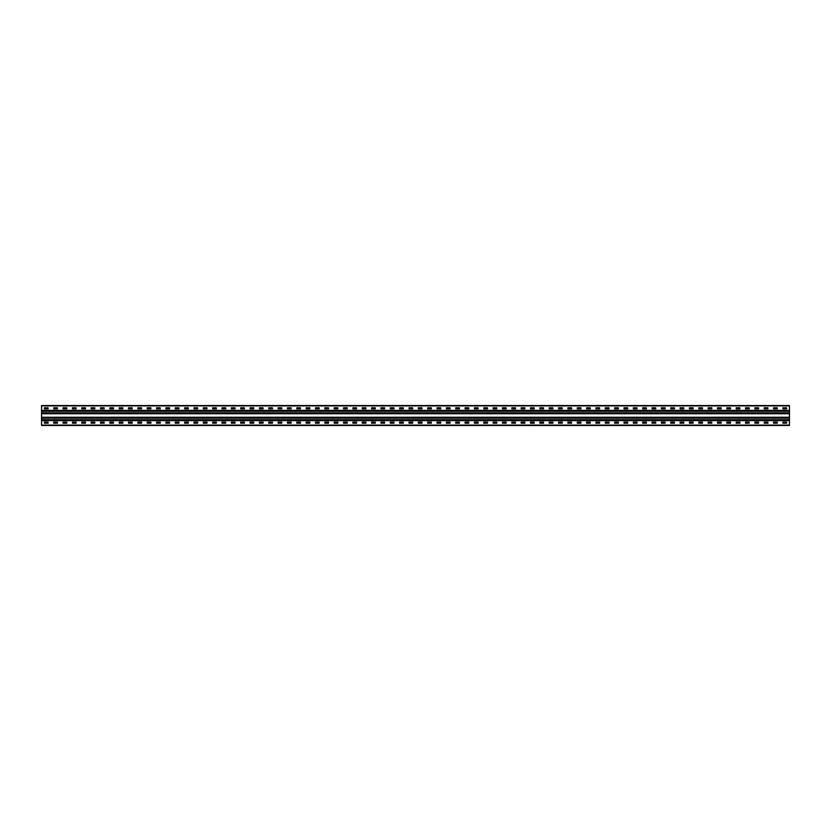 <?xml version="1.0" encoding="UTF-8"?>
<svg xmlns="http://www.w3.org/2000/svg" width="831" height="831" viewBox="0 0 831 831"><rect width="100%" height="100%" fill="white"/><g stroke="black" fill="none" stroke-linecap="round" stroke-linejoin="round"><path stroke-width="1.25" d="M789.45 410.389L789.45 425.472L41.55 425.472L41.55 405.528L789.45 405.528L789.45 410.389L41.55 410.389M782.968 407.772L786.583 407.772L786.645 408.831L782.968 408.894L782.906 407.834M773.619 407.772L777.234 407.772L777.297 408.831L773.619 408.894L773.557 407.834M764.271 407.772L767.886 407.772L767.948 408.831L764.271 408.894L764.208 407.834M754.922 407.772L758.537 407.772L758.599 408.831L754.922 408.894L754.86 407.834M745.573 407.772L749.188 407.772L749.25 408.831L745.573 408.894L745.511 407.834M736.224 407.772L739.839 407.772L739.902 408.831L736.224 408.894L736.162 407.834M726.876 407.772L730.491 407.772L730.553 408.831L726.876 408.894L726.813 407.834M717.527 407.772L721.142 407.772L721.204 408.831L717.527 408.894L717.465 407.834M708.178 407.772L711.793 407.772L711.855 408.831L708.178 408.894L708.116 407.834M698.829 407.772L702.444 407.772L702.507 408.831L698.829 408.894L698.767 407.834M689.481 407.772L693.096 407.772L693.158 408.831L689.481 408.894L689.418 407.834M680.132 407.772L683.747 407.772L683.809 408.831L680.132 408.894L680.07 407.834M670.783 407.772L674.398 407.772L674.46 408.831L670.783 408.894L670.721 407.834M661.434 407.772L665.049 407.772L665.112 408.831L661.434 408.894L661.372 407.834M652.086 407.772L655.701 407.772L655.763 408.831L652.086 408.894L652.023 407.834M642.737 407.772L646.352 407.772L646.414 408.831L642.737 408.894L642.675 407.834M633.388 407.772L637.003 407.772L637.065 408.831L633.388 408.894L633.326 407.834M624.039 407.772L627.654 407.772L627.717 408.831L624.039 408.894L623.977 407.834M614.691 407.772L618.306 407.772L618.368 408.831L614.691 408.894L614.628 407.834M605.342 407.772L608.957 407.772L609.019 408.831L605.342 408.894L605.28 407.834M595.993 407.772L599.608 407.772L599.67 408.831L595.993 408.894L595.931 407.834M586.644 407.772L590.259 407.772L590.322 408.831L586.644 408.894L586.582 407.834M577.296 407.772L580.911 407.772L580.973 408.831L577.296 408.894L577.233 407.834M567.947 407.772L571.562 407.772L571.624 408.831L567.947 408.894L567.885 407.834M558.598 407.772L562.213 407.772L562.275 408.831L558.598 408.894L558.536 407.834M549.249 407.772L552.864 407.772L552.927 408.831L549.249 408.894L549.187 407.834M539.901 407.772L543.516 407.772L543.578 408.831L539.901 408.894L539.838 407.834M530.552 407.772L534.167 407.772L534.167 408.894L530.552 408.894L530.49 407.834M521.203 407.772L524.818 407.772L524.88 408.831L521.203 408.894L521.141 407.834M511.854 407.772L515.469 407.772L515.532 408.831L511.854 408.894L511.792 407.834M502.506 407.772L506.121 407.772L506.183 408.831L502.506 408.894L502.443 407.834M493.157 407.772L496.772 407.772L496.834 408.831L493.157 408.894L493.095 407.834M483.808 407.772L487.423 407.772L487.485 408.831L483.808 408.894L483.746 407.834M474.459 407.772L478.074 407.772L478.137 408.831L474.459 408.894L474.397 407.834M465.111 407.772L468.726 407.772L468.788 408.831L465.111 408.894L465.048 407.834M455.762 407.772L459.377 407.772L459.439 408.831L455.762 408.894L455.7 407.834M446.413 407.772L450.028 407.772L450.09 408.831L446.413 408.894L446.351 407.834M437.064 407.772L440.679 407.772L440.742 408.831L437.064 408.894L437.002 407.834M427.716 407.772L431.331 407.772L431.393 408.831L427.716 408.894L427.653 407.834M418.367 407.772L421.982 407.772L422.044 408.831L418.367 408.894L418.305 407.834M409.018 407.772L412.633 407.772L412.695 408.831L409.018 408.894L408.956 407.834M399.669 407.772L403.284 407.772L403.347 408.831L399.669 408.894L399.607 407.834M390.321 407.772L393.936 407.772L393.998 408.831L390.321 408.894L390.258 407.834M380.972 407.772L384.587 407.772L384.649 408.831L380.972 408.894L380.91 407.834M371.623 407.772L375.238 407.772L375.3 408.831L371.623 408.894L371.561 407.834M362.274 407.772L365.889 407.772L365.952 408.831L362.274 408.894L362.212 407.834M352.926 407.772L356.541 407.772L356.603 408.831L352.926 408.894L352.863 407.834M343.577 407.772L347.192 407.772L347.254 408.831L343.577 408.894L343.515 407.834M334.228 407.772L337.843 407.772L337.905 408.831L334.228 408.894L334.166 407.834M324.879 407.772L328.494 407.772L328.557 408.831L324.879 408.894L324.817 407.834M315.531 407.772L319.146 407.772L319.208 408.831L315.531 408.894L315.468 407.834M306.182 407.772L309.797 407.772L309.859 408.831L306.182 408.894L306.12 407.834M296.833 407.772L300.448 407.772L300.51 408.831L296.833 408.894L296.771 407.834M287.484 407.772L291.099 407.772L291.162 408.831L287.484 408.894L287.422 407.834M278.136 407.772L281.751 407.772L281.813 408.831L278.136 408.894L278.073 407.834M268.787 407.772L272.402 407.772L272.464 408.831L268.787 408.894L268.725 407.834M259.438 407.772L263.053 407.772L263.115 408.831L259.438 408.894L259.376 407.834M250.089 407.772L253.704 407.772L253.767 408.831L250.089 408.894L250.027 407.834M240.741 407.772L244.356 407.772L244.418 408.831L240.741 408.894L240.678 407.834M231.392 407.772L235.007 407.772L235.069 408.831L231.392 408.894L231.33 407.834M222.043 407.772L225.658 407.772L225.72 408.831L222.043 408.894L221.981 407.834M212.694 407.772L216.309 407.772L216.372 408.831L212.694 408.894L212.632 407.834M203.346 407.772L206.961 407.772L207.023 408.831L203.346 408.894L203.283 407.834M193.997 407.772L197.612 407.772L197.674 408.831L193.997 408.894L193.935 407.834M184.648 407.772L188.263 407.772L188.325 408.831L184.648 408.894L184.586 407.834M175.299 407.772L178.914 407.772L178.977 408.831L175.299 408.894L175.237 407.834M165.951 407.772L169.566 407.772L169.628 408.831L165.951 408.894L165.888 407.834M156.602 407.772L160.217 407.772L160.279 408.831L156.602 408.894L156.54 407.834M147.253 407.772L150.868 407.772L150.93 408.831L147.253 408.894L147.191 407.834M137.904 407.772L141.519 407.772L141.582 408.831L137.904 408.894L137.842 407.834M128.556 407.772L132.171 407.772L132.233 408.831L128.556 408.894L128.493 407.834M119.207 407.772L122.822 407.772L122.884 408.831L119.207 408.894L119.145 407.834M109.858 407.772L113.473 407.772L113.535 408.831L109.858 408.894L109.796 407.834M100.509 407.772L104.124 407.772L104.187 408.831L100.509 408.894L100.447 407.834M91.161 407.772L94.776 407.772L94.838 408.831L91.161 408.894L91.098 407.834M81.812 407.772L85.427 407.772L85.489 408.831L81.812 408.894L81.75 407.834M72.463 407.772L76.078 407.772L76.14 408.831L72.463 408.894L72.401 407.834M63.114 407.772L66.729 407.772L66.792 408.831L63.114 408.894L63.052 407.834M53.766 407.772L57.381 407.772L57.443 408.831L53.766 408.894L53.703 407.834M44.417 407.772L48.032 407.772L48.094 408.831L44.417 408.894L44.355 407.834M782.968 422.106L786.583 422.106L786.645 423.166L782.968 423.228L782.906 422.169M773.619 422.106L777.234 422.106L777.297 423.166L773.619 423.228L773.557 422.169M764.271 422.106L767.886 422.106L767.948 423.166L764.271 423.228L764.208 422.169M754.922 422.106L758.537 422.106L758.599 423.166L754.922 423.228L754.86 422.169M745.573 422.106L749.188 422.106L749.25 423.166L745.573 423.228L745.511 422.169M736.224 422.106L739.839 422.106L739.902 423.166L736.224 423.228L736.162 422.169M726.876 422.106L730.491 422.106L730.553 423.166L726.876 423.228L726.813 422.169M717.527 422.106L721.142 422.106L721.204 423.166L717.527 423.228L717.465 422.169M708.178 422.106L711.793 422.106L711.855 423.166L708.178 423.228L708.116 422.169M698.829 422.106L702.444 422.106L702.507 423.166L698.829 423.228L698.767 422.169M689.481 422.106L693.096 422.106L693.158 423.166L689.481 423.228L689.418 422.169M680.132 422.106L683.747 422.106L683.809 423.166L680.132 423.228L680.07 422.169M670.783 422.106L674.398 422.106L674.46 423.166L670.783 423.228L670.721 422.169M661.434 422.106L665.049 422.106L665.112 423.166L661.434 423.228L661.372 422.169M652.086 422.106L655.701 422.106L655.763 423.166L652.086 423.228L652.023 422.169M642.737 422.106L646.352 422.106L646.414 423.166L642.737 423.228L642.675 422.169M633.388 422.106L637.003 422.106L637.065 423.166L633.388 423.228L633.326 422.169M624.039 422.106L627.654 422.106L627.717 423.166L624.039 423.228L623.977 422.169M614.691 422.106L618.306 422.106L618.368 423.166L614.691 423.228L614.628 422.169M605.342 422.106L608.957 422.106L609.019 423.166L605.342 423.228L605.28 422.169M595.993 422.106L599.608 422.106L599.67 423.166L595.993 423.228L595.931 422.169M586.644 422.106L590.259 422.106L590.322 423.166L586.644 423.228L586.582 422.169M577.296 422.106L580.911 422.106L580.973 423.166L577.296 423.228L577.233 422.169M567.947 422.106L571.562 422.106L571.624 423.166L567.947 423.228L567.885 422.169M558.598 422.106L562.213 422.106L562.275 423.166L558.598 423.228L558.536 422.169M549.249 422.106L552.864 422.106L552.927 423.166L549.249 423.228L549.187 422.169M539.901 422.106L543.516 422.106L543.578 423.166L539.901 423.228L539.838 422.169M530.552 422.106L534.167 422.106L534.167 423.228L530.552 423.228L530.49 422.169M521.203 422.106L524.818 422.106L524.88 423.166L521.203 423.228L521.141 422.169M511.854 422.106L515.469 422.106L515.532 423.166L511.854 423.228L511.792 422.169M502.506 422.106L506.121 422.106L506.183 423.166L502.506 423.228L502.443 422.169M493.157 422.106L496.772 422.106L496.834 423.166L493.157 423.228L493.095 422.169M483.808 422.106L487.423 422.106L487.485 423.166L483.808 423.228L483.746 422.169M474.459 422.106L478.074 422.106L478.137 423.166L474.459 423.228L474.397 422.169M465.111 422.106L468.726 422.106L468.788 423.166L465.111 423.228L465.048 422.169M455.762 422.106L459.377 422.106L459.439 423.166L455.762 423.228L455.7 422.169M446.413 422.106L450.028 422.106L450.09 423.166L446.413 423.228L446.351 422.169M437.064 422.106L440.679 422.106L440.742 423.166L437.064 423.228L437.002 422.169M427.716 422.106L431.331 422.106L431.393 423.166L427.716 423.228L427.653 422.169M418.367 422.106L421.982 422.106L422.044 423.166L418.367 423.228L418.305 422.169M409.018 422.106L412.633 422.106L412.695 423.166L409.018 423.228L408.956 422.169M399.669 422.106L403.284 422.106L403.347 423.166L399.669 423.228L399.607 422.169M390.321 422.106L393.936 422.106L393.998 423.166L390.321 423.228L390.258 422.169M380.972 422.106L384.587 422.106L384.649 423.166L380.972 423.228L380.91 422.169M371.623 422.106L375.238 422.106L375.3 423.166L371.623 423.228L371.561 422.169M362.274 422.106L365.889 422.106L365.952 423.166L362.274 423.228L362.212 422.169M352.926 422.106L356.541 422.106L356.603 423.166L352.926 423.228L352.863 422.169M343.577 422.106L347.192 422.106L347.254 423.166L343.577 423.228L343.515 422.169M334.228 422.106L337.843 422.106L337.905 423.166L334.228 423.228L334.166 422.169M324.879 422.106L328.494 422.106L328.557 423.166L324.879 423.228L324.817 422.169M315.531 422.106L319.146 422.106L319.208 423.166L315.531 423.228L315.468 422.169M306.182 422.106L309.797 422.106L309.859 423.166L306.182 423.228L306.12 422.169M296.833 422.106L300.448 422.106L300.51 423.166L296.833 423.228L296.771 422.169M287.484 422.106L291.099 422.106L291.162 423.166L287.484 423.228L287.422 422.169M278.136 422.106L281.751 422.106L281.813 423.166L278.136 423.228L278.073 422.169M268.787 422.106L272.402 422.106L272.464 423.166L268.787 423.228L268.725 422.169M259.438 422.106L263.053 422.106L263.115 423.166L259.438 423.228L259.376 422.169M250.089 422.106L253.704 422.106L253.767 423.166L250.089 423.228L250.027 422.169M240.741 422.106L244.356 422.106L244.418 423.166L240.741 423.228L240.678 422.169M231.392 422.106L235.007 422.106L235.069 423.166L231.392 423.228L231.33 422.169M222.043 422.106L225.658 422.106L225.72 423.166L222.043 423.228L221.981 422.169M212.694 422.106L216.309 422.106L216.372 423.166L212.694 423.228L212.632 422.169M203.346 422.106L206.961 422.106L207.023 423.166L203.346 423.228L203.283 422.169M193.997 422.106L197.612 422.106L197.674 423.166L193.997 423.228L193.935 422.169M184.648 422.106L188.263 422.106L188.325 423.166L184.648 423.228L184.586 422.169M175.299 422.106L178.914 422.106L178.977 423.166L175.299 423.228L175.237 422.169M165.951 422.106L169.566 422.106L169.628 423.166L165.951 423.228L165.888 422.169M156.602 422.106L160.217 422.106L160.279 423.166L156.602 423.228L156.54 422.169M147.253 422.106L150.868 422.106L150.93 423.166L147.253 423.228L147.191 422.169M137.904 422.106L141.519 422.106L141.582 423.166L137.904 423.228L137.842 422.169M128.556 422.106L132.171 422.106L132.233 423.166L128.556 423.228L128.493 422.169M119.207 422.106L122.822 422.106L122.884 423.166L119.207 423.228L119.145 422.169M109.858 422.106L113.473 422.106L113.535 423.166L109.858 423.228L109.796 422.169M100.509 422.106L104.124 422.106L104.187 423.166L100.509 423.228L100.447 422.169M91.161 422.106L94.776 422.106L94.838 423.166L91.161 423.228L91.098 422.169M81.812 422.106L85.427 422.106L85.489 423.166L81.812 423.228L81.75 422.169M72.463 422.106L76.078 422.106L76.14 423.166L72.463 423.228L72.401 422.169M63.114 422.106L66.729 422.106L66.792 423.166L63.114 423.228L63.052 422.169M53.766 422.106L57.381 422.106L57.443 423.166L53.766 423.228L53.703 422.169M44.417 422.106L48.032 422.106L48.094 423.166L44.417 423.228L44.355 422.169M789.45 425.098L41.55 425.098M789.45 405.902L41.55 405.902M789.45 420.611L41.55 420.611M789.45 417.245L41.55 417.245M789.45 413.755L41.55 413.755M789.45 410.888L41.55 410.888M789.45 420.112L41.55 420.112M789.45 417.744L41.55 417.744M789.45 417.9L41.55 417.9M789.45 418.149L41.55 418.149M789.45 419.707L41.55 419.707M789.45 419.956L41.55 419.956M789.45 413.256L41.55 413.256M789.45 413.1L41.55 413.1M789.45 412.851L41.55 412.851M789.45 411.293L41.55 411.293M789.45 411.044L41.55 411.044"/></g></svg>
